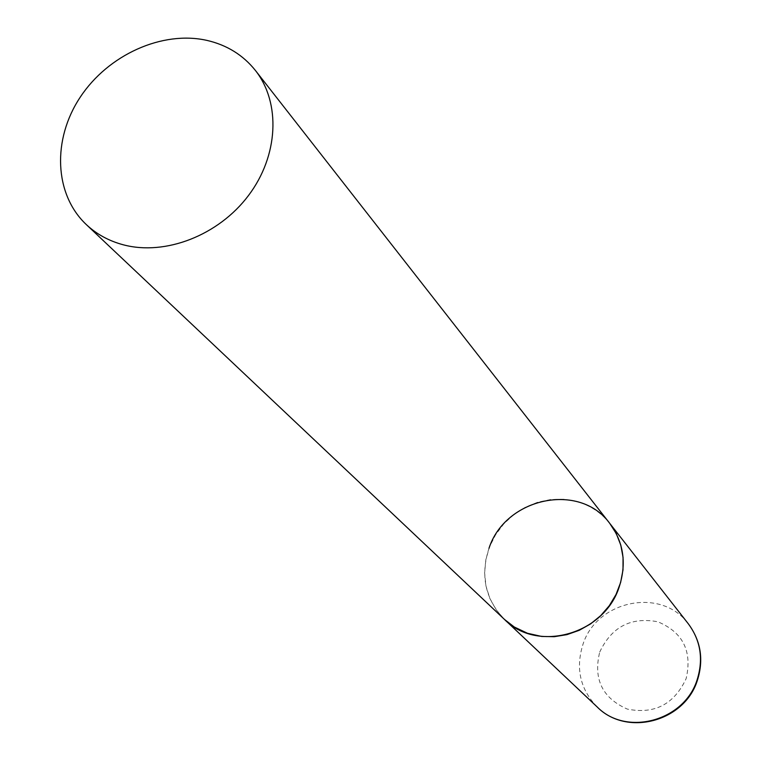 <?xml version="1.0" encoding="UTF-8"?>
<svg xmlns="http://www.w3.org/2000/svg" width="761" height="761" viewBox="0 0 761 761"><rect width="100%" height="100%" fill="white"/><g stroke="black" fill="none" stroke-linecap="round" stroke-linejoin="round"><path stroke-width="0.57" stroke-dasharray="3.81 2.85" d="M609.789 523.435C601.276 512.762 590.393 505.485 577.133 501.613L564.224 499.283L550.964 499.473L537.818 502.174L525.29 507.283L513.808 514.598L503.792 523.853L495.611 534.726L489.551 546.817L485.841 559.696L484.624 572.89L485.956 585.932L489.808 598.336L496.048 609.637L504.457 619.416C485.28 599.449 480.115 575.744 488.99 548.301M597.223 706.998C580.205 689.352 575.44 668.51 582.916 644.5C596.719 600.115 661.728 586.978 688.401 623.915M599.716 652.082C611.597 626.855 630.974 616.752 657.837 621.775C682.988 632.324 692.415 651.273 686.137 678.631C674.103 704.353 654.498 714.503 627.321 709.09C602.322 698.056 593.123 679.059 599.716 652.082"/><path stroke-width="1.14" d="M488.99 548.301C505.352 497.589 579.663 481.703 609.789 523.435C623.611 542.212 626.76 563.349 619.226 586.864C604.253 634.531 537.199 653.109 504.457 619.416L514.274 626.997L527.459 633.266L541.68 636.453L554.322 636.691L566.974 634.626L579.207 630.317L590.593 623.906L600.743 615.601L609.314 605.689L616.02 594.512L620.634 582.45L623.002 569.913L623.05 557.328L620.795 545.123L616.315 533.699L609.789 523.435L688.401 623.915C700.634 640.524 703.573 659.074 697.2 679.573C684.548 721.114 626.236 736.772 597.223 706.998C626.874 737.076 684.634 721.561 697.342 680.429M123.234 244.785C165.337 256.038 218.588 235.339 248.486 195.52C278.526 155.777 280.98 102.859 255.382 70.421C243.073 55.049 226.949 45.042 206.992 40.409C162.274 30.297 108.157 54.792 80.238 97.18C52.129 139.444 54.136 194.255 86.259 224.533C96.552 234.188 108.88 240.942 123.234 244.785M688.401 623.915C700.814 640.848 703.839 659.559 697.476 680.068M86.259 224.533L597.223 706.998M609.789 523.435L255.382 70.421"/></g></svg>
